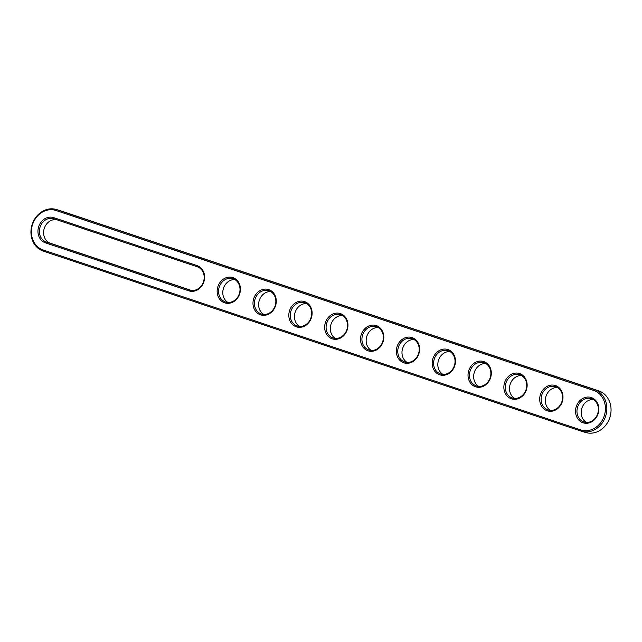 <?xml version="1.0" encoding="UTF-8"?>
<svg xmlns="http://www.w3.org/2000/svg" width="642" height="642" viewBox="0 0 642 642"><rect width="100%" height="100%" fill="white"/><g stroke="black" fill="none" stroke-linecap="round" stroke-linejoin="round"><path stroke-width="0.96" d="M43.327 251.142A21.82 18.891 106.9 0 1 32.1 224.66A21.82 18.891 106.9 0 1 56.44 209.525A21.82 18.891 106.9 0 1 56.881 209.669L594.46 389.582A21.82 18.891 106.9 0 1 605.687 416.056A21.82 18.891 106.9 0 1 581.347 431.191A21.82 18.891 106.9 0 1 580.906 431.055L43.327 251.142L43.15 249.995A20.769 17.984 106.9 0 1 32.541 224.54A20.769 17.984 106.9 0 1 56.055 210.512L593.633 390.424A20.769 17.984 106.9 0 1 604.242 415.872A20.769 17.984 106.9 0 1 580.729 429.907L43.15 249.995M56.44 209.525L60.653 210.809A21.82 18.891 106.9 0 1 61.094 210.945L598.673 390.858A21.82 18.891 106.9 0 1 609.9 417.34A21.82 18.891 106.9 0 1 585.56 432.475L581.347 431.191M188.836 290.834L45.478 242.861A13.265 11.492 106.9 0 1 38.705 226.602A13.265 11.492 106.9 0 1 53.719 217.646L197.078 265.619A13.265 11.492 106.9 0 1 203.851 281.878A13.265 11.492 106.9 0 1 188.836 290.834L189.663 289.991L46.304 242.018A12.214 10.577 106.9 0 1 40.021 227.188A12.214 10.577 106.9 0 1 53.647 218.713A12.214 10.577 106.9 0 1 53.896 218.794L197.255 266.767A12.214 10.577 106.9 0 1 203.538 281.597A12.214 10.577 106.9 0 1 189.904 290.072A12.214 10.577 106.9 0 1 189.663 289.991L190.152 290.144M239.691 293.867A13.265 11.492 106.9 0 1 224.676 302.831A13.265 11.492 106.9 0 1 217.895 286.573A13.265 11.492 106.9 0 1 232.918 277.617A13.265 11.492 106.9 0 1 239.691 293.867M526.4 389.822A13.265 11.492 106.9 0 1 511.385 398.786A13.265 11.492 106.9 0 1 504.612 382.528A13.265 11.492 106.9 0 1 519.627 373.572A13.265 11.492 106.9 0 1 526.4 389.822M562.24 401.82A13.265 11.492 106.9 0 1 547.225 410.776A13.265 11.492 106.9 0 1 540.444 394.525A13.265 11.492 106.9 0 1 555.466 385.561A13.265 11.492 106.9 0 1 562.24 401.82M347.202 329.852A13.265 11.492 106.9 0 1 332.187 338.815A13.265 11.492 106.9 0 1 325.414 322.557A13.265 11.492 106.9 0 1 340.429 313.601A13.265 11.492 106.9 0 1 347.202 329.852M418.881 353.838A13.265 11.492 106.9 0 1 403.866 362.802A13.265 11.492 106.9 0 1 397.093 346.544A13.265 11.492 106.9 0 1 412.108 337.588A13.265 11.492 106.9 0 1 418.881 353.838M383.041 341.849A13.265 11.492 106.9 0 1 368.026 350.805A13.265 11.492 106.9 0 1 361.253 334.554A13.265 11.492 106.9 0 1 376.268 325.59A13.265 11.492 106.9 0 1 383.041 341.849M275.53 305.865A13.265 11.492 106.9 0 1 260.508 314.821A13.265 11.492 106.9 0 1 253.734 298.57A13.265 11.492 106.9 0 1 268.749 289.606A13.265 11.492 106.9 0 1 275.53 305.865M311.37 317.854A13.265 11.492 106.9 0 1 296.347 326.818A13.265 11.492 106.9 0 1 289.574 310.567A13.265 11.492 106.9 0 1 304.589 301.604A13.265 11.492 106.9 0 1 311.37 317.854M598.079 413.809A13.265 11.492 106.9 0 1 583.056 422.773A13.265 11.492 106.9 0 1 576.283 406.514A13.265 11.492 106.9 0 1 591.298 397.558A13.265 11.492 106.9 0 1 598.079 413.809M490.56 377.825A13.265 11.492 106.9 0 1 475.545 386.789A13.265 11.492 106.9 0 1 468.772 370.538A13.265 11.492 106.9 0 1 483.787 361.574A13.265 11.492 106.9 0 1 490.56 377.825M454.721 365.836A13.265 11.492 106.9 0 1 439.706 374.792A13.265 11.492 106.9 0 1 432.933 358.541A13.265 11.492 106.9 0 1 447.947 349.577A13.265 11.492 106.9 0 1 454.721 365.836M239.33 293.731A12.214 10.577 106.9 0 1 225.743 302.069A12.214 10.577 106.9 0 1 219.171 287.303A12.214 10.577 106.9 0 1 232.845 278.684A12.214 10.577 106.9 0 1 239.33 293.731M526.039 389.686A12.214 10.577 106.9 0 1 512.452 398.016A12.214 10.577 106.9 0 1 505.88 383.258A12.214 10.577 106.9 0 1 519.555 374.639A12.214 10.577 106.9 0 1 526.039 389.686M561.878 401.683A12.214 10.577 106.9 0 1 548.292 410.013A12.214 10.577 106.9 0 1 541.72 395.247A12.214 10.577 106.9 0 1 555.394 386.628A12.214 10.577 106.9 0 1 561.878 401.683M346.849 329.715A12.214 10.577 106.9 0 1 333.262 338.045A12.214 10.577 106.9 0 1 326.69 323.287A12.214 10.577 106.9 0 1 340.356 314.668A12.214 10.577 106.9 0 1 346.849 329.715M418.52 353.702A12.214 10.577 106.9 0 1 404.942 362.04A12.214 10.577 106.9 0 1 398.361 347.274A12.214 10.577 106.9 0 1 412.036 338.655A12.214 10.577 106.9 0 1 418.52 353.702M382.688 341.713A12.214 10.577 106.9 0 1 369.102 350.042A12.214 10.577 106.9 0 1 362.521 335.276A12.214 10.577 106.9 0 1 376.196 326.658A12.214 10.577 106.9 0 1 382.688 341.713M275.169 305.728A12.214 10.577 106.9 0 1 261.583 314.058A12.214 10.577 106.9 0 1 255.01 299.292A12.214 10.577 106.9 0 1 268.685 290.682A12.214 10.577 106.9 0 1 275.169 305.728M311.009 317.718A12.214 10.577 106.9 0 1 297.423 326.056A12.214 10.577 106.9 0 1 290.85 311.29A12.214 10.577 106.9 0 1 304.525 302.671A12.214 10.577 106.9 0 1 311.009 317.718M597.718 413.673A12.214 10.577 106.9 0 1 584.132 422.011A12.214 10.577 106.9 0 1 577.559 407.245A12.214 10.577 106.9 0 1 591.234 398.626A12.214 10.577 106.9 0 1 597.718 413.673M490.199 377.689A12.214 10.577 106.9 0 1 476.613 386.027A12.214 10.577 106.9 0 1 470.04 371.261A12.214 10.577 106.9 0 1 483.715 362.642A12.214 10.577 106.9 0 1 490.199 377.689M454.359 365.699A12.214 10.577 106.9 0 1 440.781 374.029A12.214 10.577 106.9 0 1 434.201 359.263A12.214 10.577 106.9 0 1 447.875 350.652A12.214 10.577 106.9 0 1 454.359 365.699M191.123 290.353L50.525 243.294A12.214 10.577 106.9 0 1 44.041 229.162A12.214 10.577 106.9 0 1 56.648 219.708M227.934 302.446A12.214 10.577 106.9 0 1 223.384 288.579A12.214 10.577 106.9 0 1 234.876 279.583M514.643 398.401A12.214 10.577 106.9 0 1 510.093 384.534A12.214 10.577 106.9 0 1 521.585 375.53M550.483 410.398A12.214 10.577 106.9 0 1 545.933 396.531A12.214 10.577 106.9 0 1 557.425 387.527M335.445 338.43A12.214 10.577 106.9 0 1 330.903 324.563A12.214 10.577 106.9 0 1 342.395 315.559M407.124 362.417A12.214 10.577 106.9 0 1 402.582 348.55A12.214 10.577 106.9 0 1 414.066 339.554M371.285 350.428A12.214 10.577 106.9 0 1 366.743 336.56A12.214 10.577 106.9 0 1 378.226 327.556M263.774 314.444A12.214 10.577 106.9 0 1 259.224 300.576A12.214 10.577 106.9 0 1 270.715 291.572M299.605 326.441A12.214 10.577 106.9 0 1 295.063 312.566A12.214 10.577 106.9 0 1 306.555 303.57M586.323 422.388A12.214 10.577 106.9 0 1 581.772 408.521A12.214 10.577 106.9 0 1 593.264 399.525M478.804 386.412A12.214 10.577 106.9 0 1 474.261 372.537A12.214 10.577 106.9 0 1 485.745 363.541M442.964 374.414A12.214 10.577 106.9 0 1 438.422 360.547A12.214 10.577 106.9 0 1 449.906 351.543M61.094 210.945L56.881 209.669L56.055 210.512M580.906 431.055L580.729 429.907M598.673 390.858L594.46 389.582L593.633 390.424M197.255 266.767L197.078 265.619M53.719 217.646L53.896 218.794M45.478 242.861L46.304 242.018L50.525 243.294"/></g></svg>
